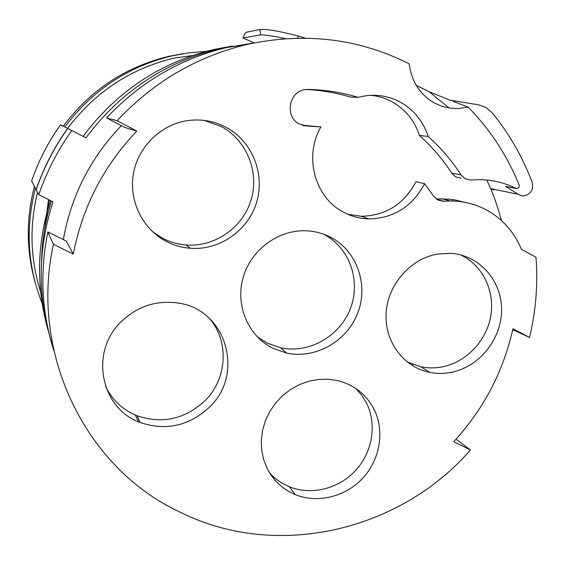 <?xml version="1.0" encoding="UTF-8"?>
<svg xmlns="http://www.w3.org/2000/svg" width="565" height="565" viewBox="0 0 565 565"><rect width="100%" height="100%" fill="white"/><g stroke="black" fill="none" stroke-linecap="round" stroke-linejoin="round"><path stroke-width="0.85" d="M51.457 201.069C45.384 220.562 42.085 240.4 41.563 260.592M192.404 55.547L174.507 58.04C130.833 68.393 95.195 91.848 67.595 128.389M37.516 192.277C28.864 227.914 30.418 262.661 42.177 296.526M452.523 200.992L452.134 199.473M36.224 189.649L36.132 189.6C43.66 167.713 54.155 147.317 67.609 128.396L71.797 130.515C57.687 150.361 46.676 171.753 38.773 194.706L52.983 201.832C37.248 251.072 37.262 299.422 53.018 346.889M373.522 409.371L373.924 409.025M412.182 365.484L412.838 364.482M67.609 128.396L60.497 124.787C48.152 142.133 38.533 160.841 31.626 180.92L36.132 189.6M48.943 199.805L45.129 226.523M48.526 199.6L44.635 229.27M38.773 194.706L36.195 189.734C43.738 167.819 54.247 147.394 67.722 128.453M43.35 306.385C27.643 268.453 25.008 229.086 35.447 188.286M64.813 126.977C92.448 90.209 128.177 66.508 172 55.871L188.964 52.813L206.063 51.401M71.797 130.515L85.929 137.846C120.663 91.594 165.347 61.832 219.983 48.555L250.14 43.752M34.868 281.377C26.223 250.076 26.089 218.408 34.458 186.379M63.28 126.2C90.4 90.11 125.479 66.847 168.518 56.401L182.961 53.703M121.32 125.663C90.464 157.932 71.133 195.907 63.337 239.588M47.947 329.762C35.983 287.119 36.796 244.045 50.391 200.533M83.069 136.363C116.842 91.403 160.312 62.468 213.492 49.543L232.455 46.048M254.257 42.884L242.971 38.003L260.62 34.832C266.376 34.995 274.717 36.273 285.629 38.674M501.332 220.47C497.807 206.5 492.955 193.025 486.79 180.03M305.093 38.138L298.419 36.061C278.086 30.778 264.971 28.66 259.074 29.691C259.999 29.663 260.514 31.372 260.62 34.832M516.036 188.442L505.611 186.386L519.171 194.925L523.268 195.977C530.676 194.558 533.643 189.988 532.166 182.255C522.597 156.943 509.242 133.757 492.122 112.703L485.893 107.414L478.781 104.85L450.015 100.189L429.167 91.777L449.281 108.106L458.716 108.558L468.074 107.039C490.293 129.724 507.314 155.728 519.129 185.052C519.539 187.029 518.797 188.216 516.897 188.604L515.894 188.378C503.86 182.347 490.971 179.458 477.241 179.698L470.702 180.073L465.094 178.695L461.026 174.868C451.816 160.601 440.862 147.797 428.164 136.447C423.277 121.539 414.223 110.217 400.995 102.491C390.104 96.481 378.416 94.235 365.929 95.753L358.139 97.335C341.995 92.491 325.348 89.849 308.207 89.411L305.248 89.595C288.849 91.248 284.4 116.793 299.238 123.947L307.078 126.023L320.927 126.885C303.497 156.441 314.938 197.927 343.845 212.355C351.72 216.494 360.082 218.683 368.938 218.916C393.861 218.309 412.422 206.564 424.619 183.667L433.539 196.055L437.677 199.911L443.017 201.274L450.538 200.963C463.604 201.062 475.772 204.163 487.037 210.272C502.815 219.192 514.256 232.187 521.354 249.257L535.98 257.23C538.057 284.252 535.903 310.99 529.518 337.439L512.949 328.738C503.323 371.636 483.584 409.293 453.73 441.703L470.483 449.966C401.531 529.123 282.302 559.202 186.33 515.181L175.475 509.955C84.672 465.207 29.514 352.659 53.414 244.313L73.323 254.123L66.239 241.029L47.856 231.925L53.414 244.313M106.573 117.916L117.103 120.705C153.609 81.812 197.001 56.373 247.272 44.395L226.855 47.509C180.341 58.583 140.24 82.052 106.573 117.916L124.773 127.471L136.787 131.052C103.579 166.054 82.426 207.08 73.323 254.123M259.074 29.691L246.375 32.219C245.471 32.558 244.341 34.486 242.971 38.003M246.375 32.219L245.485 32.94M226.855 47.509L253.939 42.947M490.992 189.43L493.803 189.932M461.209 178.222L455.701 176.873L451.703 173.116C442.642 159.125 431.872 146.561 419.392 135.438C414.583 120.811 405.684 109.716 392.689 102.145C385.93 98.367 378.684 96.092 370.958 95.316M358.139 97.335L350.632 97.088C336.239 92.773 321.414 90.238 306.181 89.482M302.275 125.239L320.927 126.885M347.863 214.29L361.325 216.282C385.789 215.696 404.003 204.184 415.96 181.732L424.619 183.667M436.116 198.88L449.627 199.155L456.082 200.144L463.957 202.164M449.281 108.106L441.35 106.128L433.864 102.731C419.724 94.207 411.497 81.24 409.187 63.845C358.909 38.491 304.938 32.007 247.272 44.395M117.103 120.705L136.787 131.052M209.438 407.16C244.92 374.087 226.325 309.443 178.201 303.052C156.597 300.001 137.655 306.159 121.369 321.527C89.284 351.607 100.485 408.721 140.219 422.514C166.018 431.109 189.091 425.989 209.438 407.16M437.543 254.066C410.444 258.657 387.781 284.569 386.135 312.989C384.285 341.401 403.537 367.257 429.647 372.356C436.71 373.755 443.843 373.762 451.04 372.392C479.169 367.081 501.656 339.184 501.586 309.839C501.784 280.473 479.113 254.935 450.538 253.318L437.543 254.066M273.093 348.379L286.589 353.061C315.39 359.326 346.959 341.408 357.73 313.059C368.761 284.802 357.002 250.98 330.836 237.371C323.194 233.387 315.002 231.198 306.265 230.803C278.347 229.517 250.712 249.977 243.021 277.902C235.153 305.778 248.43 336.337 273.093 348.379M167 241.764C174.352 245.45 182.114 247.618 190.292 248.275C219.566 250.606 248.226 230.548 256.644 202.157C265.239 173.822 252.23 141.264 226.177 127.358C214.432 121.171 201.91 118.883 188.604 120.479C161.484 123.926 138.135 146.392 133.411 173.766C128.587 201.133 142.903 229.658 167 241.764M374.496 410.183C366.819 394.836 354.573 384.991 337.757 380.626L328.194 379.221L318.42 379.433L308.681 381.262L299.266 384.673L290.417 389.575L282.394 395.825L275.416 403.269L269.675 411.694L265.338 420.868L262.52 430.53L261.298 440.418L261.701 450.256L263.714 459.776L267.273 468.71C273.524 480.773 282.867 489.403 295.29 494.615C317.565 503.683 345.328 496.854 362.568 478.393C379.828 459.959 384.814 431.83 374.496 410.183M512.738 329.706L529.518 337.439M456.047 439.182L470.483 449.966M53.83 350.681C41.633 312.24 39.642 272.655 47.856 231.925M429.167 91.777L416.257 85.336M468.074 107.039L453.257 101.432L455.877 100.916M419.392 135.438L428.164 136.447M105.648 386.637C112.435 400.303 122.902 410.006 137.055 415.762C162.353 424.223 184.974 419.223 204.933 400.776C227.434 378.804 229.482 340.744 209.008 318.031M407.047 361.875L421.059 366.847C428.002 368.225 435.008 368.239 442.077 366.904C466.238 362.292 486.635 340.843 490.816 315.793C495.067 290.749 482.489 265.049 460.539 254.864M257.103 336.655L267.351 343.181L280.593 347.793C308.864 353.958 339.84 336.408 350.399 308.603C361.197 280.897 349.629 247.717 323.943 234.355L323.653 234.207M152.727 231.834L163.243 238.578C170.453 242.201 178.067 244.334 186.083 244.977C214.785 247.279 242.894 227.631 251.135 199.805C259.547 172.035 246.764 140.12 221.212 126.496L204.24 120.416M269.533 472.771C275.035 478.908 281.596 483.548 289.231 486.691C311.096 495.618 338.357 488.951 355.265 470.85C372.208 452.777 377.081 425.17 366.932 403.911L362.094 395.726L355.901 388.543M297.331 38.159L298.419 36.061M515.894 188.378L505.611 186.386M436.915 199.452L443.977 201.232M518.147 194.247L490.66 188.646M451.703 173.116L461.026 174.868M303.454 125.564L307.078 126.023M135.346 415.063L138.482 421.801M172 55.871L168.518 56.401M219.983 48.555L213.492 49.543M441.427 198.703L450.538 200.963M361.325 216.282L368.938 218.916M437.727 199.932L443.017 201.274M137.055 415.762L140.219 422.514M421.059 366.847L429.647 372.356M280.593 347.793L286.589 353.061M186.083 244.977L190.292 248.275M289.231 486.691L295.29 494.615"/></g></svg>
